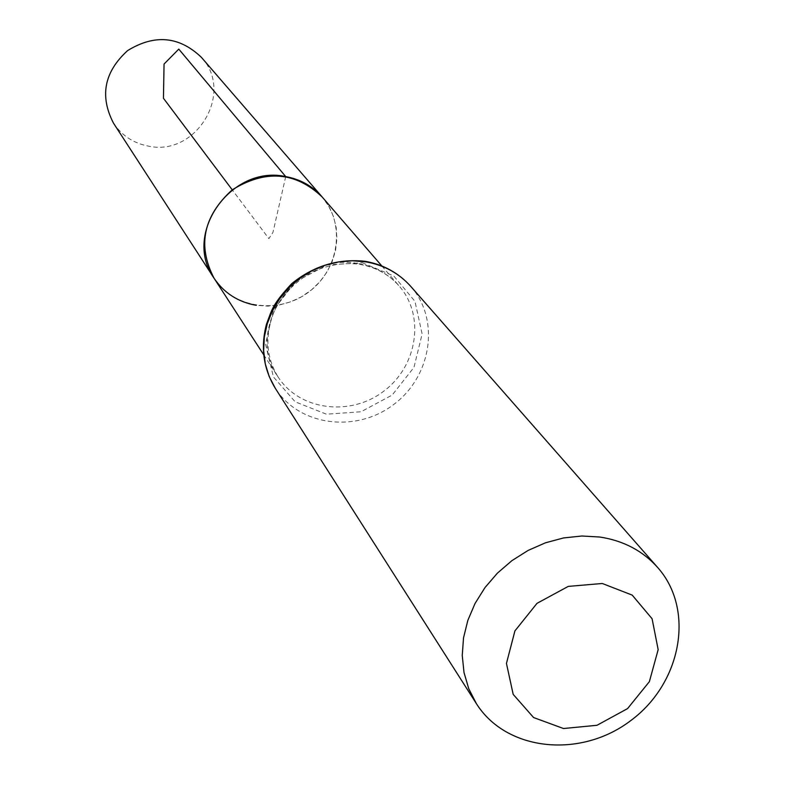<?xml version="1.0" encoding="UTF-8"?>
<svg xmlns="http://www.w3.org/2000/svg" width="785" height="785" viewBox="0 0 785 785"><rect width="100%" height="100%" fill="white"/><g stroke="black" fill="none" stroke-linecap="round" stroke-linejoin="round"><path stroke-width="0.59" stroke-dasharray="3.92 2.94" d="M214.02 278.175C233.331 308.466 278.96 314.805 308.907 291.912C339.238 269.54 345.851 223.951 322.144 196.966L328.709 206.17L333.439 216.454L336.196 227.483L336.912 238.915L335.568 250.395L332.202 261.572L326.943 272.091L319.937 281.638L311.419 289.93L301.636 296.71L290.892 301.764L279.519 304.943L267.862 306.14L256.273 305.316M113.531 123.225C121.92 135.638 133.538 143.262 148.404 146.108C196.23 156.804 234.823 92.591 201.333 57.276M285.72 176.586L272.945 232.438L268.872 238.62L232.242 189.842M358.833 263.731C375.181 266.635 388.634 274.073 399.202 286.044C425.313 315.776 417.492 366.301 383.58 391.332C350.09 416.933 299.389 410.359 278.116 376.996C242.938 328.63 298.035 250.66 358.833 263.731M410.741 286.388C440.365 319.613 431.691 376.486 393.55 404.609C355.919 433.399 298.879 425.882 275.231 388.183M362.405 262.808L393.707 275.888L414.971 301.342L422.134 333.978L413.96 367.38L392.166 395.071L361.002 411.762L326.442 414.205L295.17 401.812L273.376 376.859L265.526 344.144L273.357 310.163L295.415 281.815L327.266 264.888L362.405 262.808M263.682 354.751L278.116 376.996C266.301 357.577 264.761 336.323 273.484 313.235C277.517 303.059 287.143 287.467 309.614 273.327C325.834 265.202 342.486 262.2 359.569 264.3C375.73 267.135 388.938 274.387 399.202 286.044L381.853 265.987"/><path stroke-width="1.18" d="M285.72 176.586C231.065 164.418 182.169 234.244 214.02 278.175C197.192 245.548 203.256 216.111 232.242 189.842C265.536 169.334 295.503 171.699 322.144 196.966C312.558 186.094 300.42 179.304 285.72 176.586L178.784 49.112L164.055 64.046L163.447 98.262L232.242 189.842M602.281 583.49L632.21 595.108L652.099 618.766L658.164 649.646L649.381 681.645L627.578 708.59L596.992 725.291L563.502 728.519L533.594 717.549L513.184 694.372L506.453 663.443L514.921 630.904L537.009 603.341L568.252 586.395L602.281 583.49M599.818 537.028C623.437 540.659 642.709 550.795 657.624 567.437C695.167 609.572 681.596 683.058 630.846 720.532C580.723 758.83 506.364 751.382 476.358 703.595L468.773 688.779L464.023 672.588L462.247 655.475L463.513 637.92L467.821 620.425L475.043 603.469L485.002 587.553L497.405 573.148L511.898 560.657L528.079 550.442L545.477 542.798L563.571 537.941L581.862 536.008L599.818 537.028M256.273 305.316C238.179 302.117 224.098 293.07 214.02 278.175L113.531 123.225C99.469 96.123 104.169 71.916 127.631 50.583C154.655 33.99 179.225 36.228 201.333 57.276L381.853 265.987M366.016 261.886C384.071 265.095 398.986 273.259 410.741 286.388C398.701 272.974 383.551 264.614 365.27 261.317C338.099 258.432 313.578 265.889 291.726 283.66C271.738 305.1 271.895 310.095 266.439 324.323C260.453 347.333 263.387 368.616 275.231 388.183L269.196 376.535L265.301 363.906L263.652 350.64L264.31 337.099L267.273 323.675L272.464 310.742L279.725 298.673L288.88 287.81L299.654 278.459L311.743 270.894L324.804 265.34L338.463 261.925L352.328 260.767L366.016 261.886M263.682 354.751L214.02 278.175M657.624 567.437L410.741 286.388M476.358 703.595L275.231 388.183"/></g></svg>
